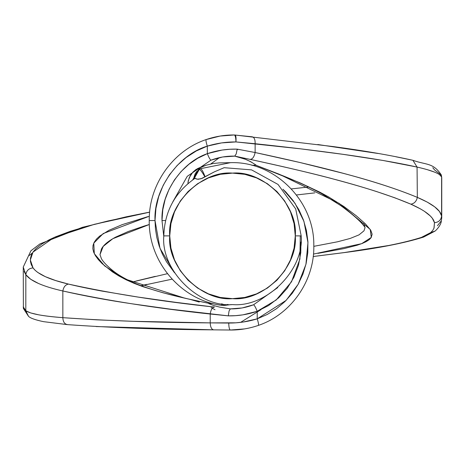 <?xml version="1.0" encoding="UTF-8"?>
<svg xmlns="http://www.w3.org/2000/svg" width="465" height="465" viewBox="0 0 465 465"><rect width="100%" height="100%" fill="white"/><g stroke="black" fill="none" stroke-linecap="round" stroke-linejoin="round"><path stroke-width="0.7" d="M208.797 303.639L212.656 303.505L208.797 303.639L214.278 305.703L219.718 307.132L230.361 308.882L229.065 310.975L228.298 315.857L170.992 309.242L132.909 303.936C107.816 300.262 84.461 295.943 62.839 290.98L62.851 317.671L96.458 319.827L132.949 321.303L210.227 322.884L210.227 314.026L210.227 322.884L235.883 322.815L243.05 322.053L257.221 318.839C258.499 322.82 258.842 325.018 258.255 325.43L258.255 325.43C258.842 325.018 258.499 322.82 257.221 318.839L257.209 311.288L276.204 299.989L291.532 281.761L299.913 259.04L300.285 235.889M212.575 303.482L208.802 303.616L212.575 303.482M256.145 165.168L251.966 165.331L256.145 165.168L250.705 161.669L245.288 159.228L234.726 156.141C241.893 157.304 249.031 160.309 256.145 165.168M163.802 235.889L169.731 235.889C166.923 204.827 201.444 170.306 232.506 173.114C263.562 170.306 298.082 204.827 295.275 235.889L301.204 235.889L295.694 208.919L278.029 184.436L251.582 169.882L224.142 167.696L214.464 171.806L202.339 178.275L198.323 179.281L195.98 178.856L195.114 178.246C175.003 192.202 164.564 211.418 163.802 235.889C164.564 211.418 175.003 192.202 195.114 178.246L197.073 179.199L201.008 178.781L214.464 171.806L224.142 167.696L251.582 169.882L278.029 184.436L295.694 208.919L301.204 235.889C304.279 269.874 266.497 307.661 232.506 304.587C198.514 307.661 160.727 269.874 163.802 235.889C160.727 269.874 198.514 307.661 232.506 304.587C266.497 307.661 304.279 269.874 301.204 235.889L295.275 235.889L294.072 248.13L290.497 259.906L284.696 270.764L276.89 280.273L267.381 288.079L256.529 293.88L244.753 297.455L232.506 298.658L220.259 297.455L208.483 293.88L197.631 288.079L188.116 280.273L180.31 270.764L174.509 259.906L170.934 248.13L169.731 235.889L170.934 223.642L174.509 211.866L180.31 201.014L188.116 191.499L197.631 183.692L208.483 177.892L220.259 174.317L232.506 173.114L244.753 174.317L256.529 177.892L267.381 183.692L276.89 191.499L284.696 201.014L290.497 211.866L294.072 223.642L295.275 235.889C298.082 266.945 263.562 301.465 232.506 298.658C201.444 301.465 166.923 266.945 169.731 235.889L163.802 235.889M165.534 220.544L161.994 220.544L163.808 236.673L161.994 220.544L165.534 220.544M299.855 148.748L235.947 141.93L221.555 142.912L207.297 146.126L196.288 150.968L186.151 157.478L177.124 165.499L169.417 174.834L163.227 185.268L158.699 196.544L155.938 208.396L155.008 220.544L155.479 229.204L156.885 237.76L159.21 246.113L162.43 254.152L166.499 261.778L174.555 272.792L159.983 248.293L155.008 220.544L149.37 220.544L155.008 220.544C153.56 189.482 177.903 154.839 207.297 146.126C206.012 142.098 205.675 139.901 206.297 139.535L206.297 139.535C205.675 139.901 206.012 142.098 207.297 146.126L207.344 153.653C181.588 162.355 160.803 193.004 161.994 220.544L162.791 209.791L165.174 199.282L169.08 189.255L174.427 179.938L181.088 171.544L188.918 164.261L197.735 158.251L207.344 153.653L222.096 150.056L229.693 149.277L237.202 149.143L255.122 152.52L300.012 162.523L343.019 173.271C372.209 180.937 396.982 188.97 417.338 197.381L417.064 167.063L382.829 160.431L342.891 154.31L299.838 148.742M222.003 305.377L221.421 303.686L222.003 305.377M149.352 216.231L103.242 233.54L93.779 243.125L94.308 253.663L104.596 265.881L123.975 278.692L184.954 298.234L210.133 303.599L190.853 299.588L163.006 292.781L143.208 286.777L134.292 283.423L126.184 279.82L118.877 275.948L112.367 271.839L102.073 263.545L98.318 259.58L95.499 255.779L93.663 252.169L92.837 248.746L93.012 245.45L94.215 242.242L96.447 239.115L99.673 236.092L109.048 230.262L122.156 224.659L147.887 216.626M317.781 144.522L378.051 153.479M395.796 156.752L412.92 160.297L417.064 167.063L417.338 197.381L427.242 202.089L434.676 206.838L439.466 211.459L441.593 215.888L441.75 217.649L441.622 176.973L441.593 215.888C440.448 209.982 432.363 203.815 417.338 197.381C376.022 180.153 315.003 165.319 255.122 152.52L255.134 143.72L255.122 152.52L237.202 149.143C227.065 148.864 217.114 150.364 207.344 153.653C208.855 157.478 210.058 159.652 210.959 160.169L222.683 156.972L234.72 156.141L236.179 153.991L237.202 149.143L236.179 153.991L234.738 156.118C226.653 155.92 218.724 157.269 210.959 160.169C210.058 159.652 208.855 157.478 207.344 153.653L207.297 146.126C216.696 143.261 226.246 141.86 235.947 141.93L255.134 143.72C314.764 150.044 375.877 157.873 417.064 167.063C432.345 170.556 440.529 173.864 441.622 176.973L439.53 174.642M432.793 167.726L434.717 170.051L441.343 175.014L441.75 177.781L441.343 175.014C433.107 162.413 426.347 165.156 412.92 160.297C390.338 155.234 363.653 150.643 332.864 146.527L235.005 135.013C235.929 135.518 236.243 137.826 235.947 141.93C235.848 137.675 235.296 135.356 234.279 134.972L220.166 136.053L206.297 139.535M28.539 316.363L25.808 310.76L25.837 274.699L25.808 310.76L23.25 306.79L23.308 307.365L25.808 310.76L30.661 312.939L38.583 314.805C44.71 315.915 52.801 316.868 62.851 317.671L62.839 290.98C107.066 300.582 156.194 308.266 210.227 314.026C210.848 309.696 212.261 307.382 214.47 307.086C161.064 301.39 112.408 293.729 68.512 284.098C49.464 279.599 37.648 274.199 33.05 267.91L30.341 259.981L33.003 252.111L54.103 237.47L94.383 224.31L149.649 212.174L107.868 221.003L87.635 226.1L70.11 231.367L55.399 236.9L49.278 239.742L41.67 244.113L35.945 248.665L33.218 251.798L31.399 254.971L30.481 258.191L30.44 261.44L31.295 264.69L33.05 267.91L35.049 270.217L37.764 272.449L45.361 276.681L55.678 280.558L68.512 284.098C77.951 286.382 89.082 288.707 101.916 291.073L137.977 297.054L175.671 302.337L214.47 307.086C212.261 307.382 210.848 309.696 210.227 314.026L228.298 315.857C238.132 316.031 247.775 314.509 257.209 311.288L268.572 305.557L278.698 297.792L287.236 288.271L293.909 277.314L298.478 265.294L300.785 252.629L300.931 242.027M230.262 330.028L213.615 329.854M430.706 232.599L435.159 231.024L430.706 232.599L421.435 237.394L423.563 237.086L421.435 237.394C403.306 243.178 377.586 248.229 344.263 252.559L313.207 256.5L344.263 252.559L388.519 245.52C401.4 243.166 412.374 240.457 421.435 237.394L426.893 235.104L430.706 232.599L432.764 230.384L434.077 228.001L434.473 222.689L432.322 218.248L430.294 215.958L424.336 211.255L420.418 208.878L410.851 204.164L394.802 197.788L376.766 191.615C365.223 187.901 351.988 184.03 337.055 180.019C318.973 174.956 290.009 168.08 250.164 159.385L234.726 156.141L250.164 159.385C252.501 159.233 254.152 156.949 255.122 152.52C254.152 156.949 252.501 159.233 250.164 159.385C309.254 172.16 369.675 186.738 410.851 204.164C414.292 203.612 416.454 201.351 417.338 197.381C416.454 201.351 414.292 203.612 410.851 204.164C425.347 210.599 433.217 216.771 434.473 222.689C438.722 222.293 441.099 220.032 441.593 215.888C441.099 220.032 438.722 222.293 434.473 222.689L433.944 228.344M313.462 254.088L361.648 243.677L371.297 237.417L370.239 229.448L339.252 203.42L279.157 174.201L255.744 165.162L300.402 182.995L319.664 192.08L328.464 196.84L343.856 206.483L356.324 215.824L365.385 223.839L370.745 230.239L372.145 234.191L371.169 237.615L369.181 239.708L366.124 241.672L362.055 243.515L356.986 245.27L343.897 248.618L317.955 253.367M146.888 284.353L140.895 285.702M219.393 162.89L213.441 163.471L206.007 165.255L195.899 169.545L192.83 172.201L190.307 175.596L188.209 180.885L187.93 183.704M172.66 202.141L187.244 176.334L210.959 160.169L187.244 176.334L172.66 202.141M96.069 326.552L213.644 329.854C211.546 329.406 210.407 327.081 210.227 322.884L228.745 323.053C238.394 323.105 247.88 321.699 257.221 318.839L267.241 314.474L276.541 308.684L284.917 301.593L292.206 293.357L298.251 284.138L302.924 274.129L306.127 263.545L307.801 252.6L307.9 241.527L306.435 230.553L303.424 219.91L298.937 209.814L293.06 200.485L285.929 192.109L282.929 189.226L294.996 203.24L303.953 221.421L307.958 242.55L305.935 264.37L298.158 284.301L286.12 300.39L257.221 318.839L257.209 311.288C255.669 307.423 254.448 305.255 253.547 304.784L277.779 287.562L253.547 304.784L242.126 307.958L230.361 308.882C238.254 309.01 245.991 307.638 253.547 304.784C254.448 305.255 255.669 307.423 257.209 311.288L242.945 314.846L235.586 315.659L228.298 315.857L229.065 310.975L230.349 308.888M149.654 212.11L126.224 216.818L82.369 227.327L39.973 243.898L30.911 250.78L23.262 267.044L23.39 308.458L28.534 316.357L25.808 310.76C30.492 313.846 42.844 316.154 62.851 317.671C63.019 321.92 64.635 324.239 67.698 324.622C64.635 324.239 63.019 321.92 62.851 317.671C107.101 320.786 156.223 322.524 210.227 322.884C210.407 327.081 211.546 329.406 213.644 329.854L230.384 330.028C239.905 330.08 249.217 328.546 258.319 325.419C291.206 314.398 314.671 280.552 313.811 245.485C314.497 200.828 274.623 161.105 230.53 162.663L200.706 168.638C201.862 169.359 203.321 172.073 205.082 176.787C203.321 172.073 201.862 169.359 200.706 168.638L199.375 169.289C200.636 169.969 202.473 172.509 204.879 176.909C202.473 172.509 200.636 169.969 199.375 169.289L193.911 179.048L194.114 176.776L195.126 173.846L196.928 171.26L200.706 168.638L199.037 168.656L192.673 179.909L199.037 168.656L197.398 168.673L192.83 172.201L189.307 177.537L187.97 182.472M223.433 305.476L222.642 303.877L223.409 305.476L227.937 304.435M231.239 304.575L224.392 305.429M237.138 149.649L238.237 149.335M314.764 192.876L296.438 194.975L314.764 192.876M143.912 226.135L149.335 224.502L112.826 238.696L103.213 246.386L99.975 254.657L101.416 249.077C103.375 245.136 108.136 241.149 115.698 237.098L128.259 231.506L143.912 226.135M167.458 273.682L133.595 281.703M365.025 227.699L363.979 230.832L359.015 234.871L350.168 238.452L337.573 241.783L313.817 246.34M363.804 223.491L365.025 227.559M441.041 221.166L437.449 225.728M29.312 255.477L32.504 252.861M38.595 283.522L30.69 279.262L25.837 274.699L24.116 271.484M434.665 172.155L427.12 169.603M190.853 299.588L199.258 302.064M228.745 323.053C228.844 327.29 229.385 329.615 230.378 330.028L244.445 328.924M219.05 162.901L230.53 162.663L200.706 168.638L197.398 168.673L201.822 166.737L206.007 165.255L213.441 163.471M260.975 309.678L240.632 322.361M68.512 284.098C65.495 284.632 63.6 286.928 62.839 290.98C63.6 286.928 65.495 284.632 68.512 284.098M23.25 267.044L25.837 274.699C26.441 270.572 28.842 268.305 33.05 267.91C28.842 268.305 26.441 270.572 25.837 274.699C30.51 281.023 42.844 286.452 62.839 290.98M417.064 167.063L412.92 160.297M252.263 136.809C254.285 137.378 255.244 139.68 255.134 143.72C255.244 139.68 254.285 137.378 252.263 136.809L234.279 134.972C235.296 135.356 235.848 137.675 235.947 141.93L235.784 136.228L235.307 135.17L234.314 134.972C224.74 134.897 215.371 136.419 206.21 139.541C172.759 150.689 148.736 184.89 149.242 220.544C148.393 261.958 181.327 300.437 221.95 305.371L224.502 305.418M441.744 217.905L441.75 177.787L441.343 175.014M344.263 252.559L344.774 252.536L344.263 252.559M67.698 324.622L67.309 324.611C111.333 327.749 160.111 329.499 213.633 329.854L230.373 330.028M255.529 165.092L271.176 171.108M155.293 276.367L136.536 280.912M211.162 307.615L215.01 309.731M219.463 157.612L210.75 163.988M313.201 256.529L344.774 252.536C378.243 248.234 404.509 243.085 423.563 237.086L435.159 231.024C440.5 226.1 441.215 221.945 441.209 221.822L441.75 217.649M28.534 316.357C30.458 318.211 35.468 319.978 43.571 321.664L67.309 324.611M272.356 171.591L278.837 174.148C294.798 180.385 309.027 186.854 321.524 193.562L340.769 205.611C349.994 212.383 356.806 218.079 361.212 222.712C363.99 225.862 365.269 227.542 365.042 227.757M141.098 285.772L172.114 279.163M191.452 299.704L185.169 298.257C166.511 294.113 150.352 289.381 136.698 284.057C125.922 279.546 117.442 274.635 111.263 269.328C106.444 265.253 103.184 261.754 101.475 258.831L99.981 254.657M308.644 186.994L291.317 188.918"/></g></svg>
